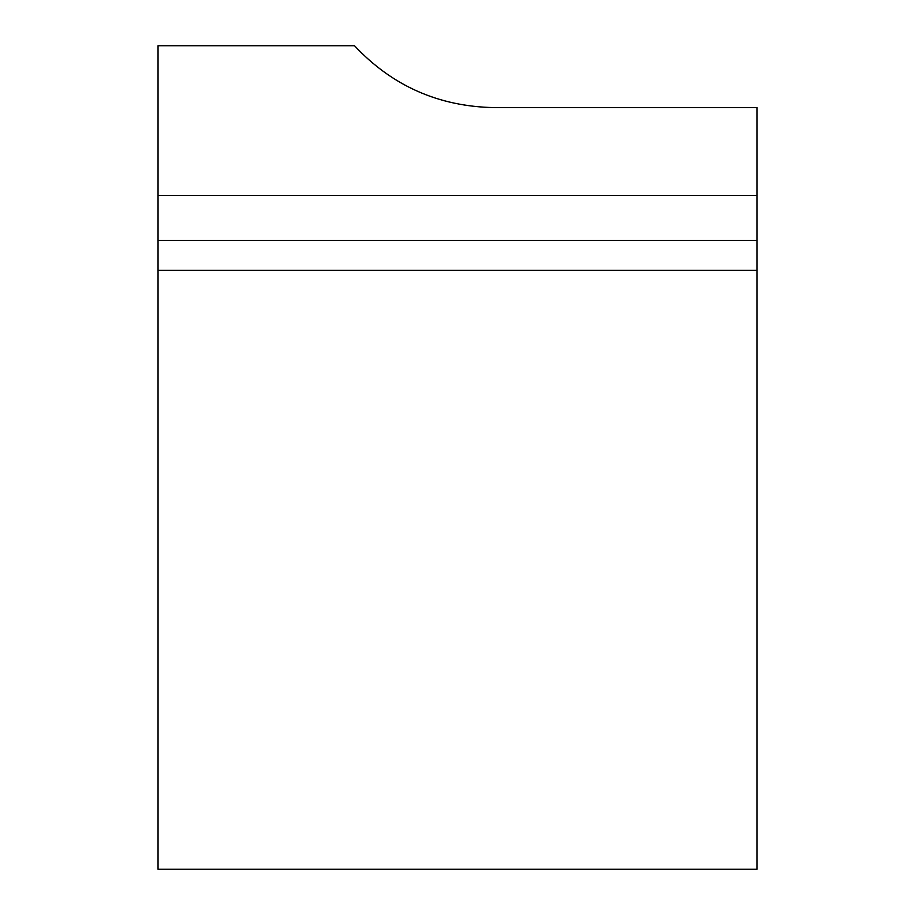 <?xml version="1.0" encoding="UTF-8"?>
<svg xmlns="http://www.w3.org/2000/svg" width="915" height="915" viewBox="0 0 915 915"><rect width="100%" height="100%" fill="white"/><g stroke="black" fill="none" stroke-linecap="round" stroke-linejoin="round"><path stroke-width="1.37" d="M756.957 195.478L756.957 107.604L494.169 107.604C438.765 106.529 392.203 85.919 354.517 45.75L158.043 45.75L158.043 195.478L756.957 195.478L756.957 869.25L158.043 869.25L158.043 270.337L756.957 270.337M158.043 195.478L158.043 270.337M158.043 240.393L756.957 240.393"/></g></svg>
